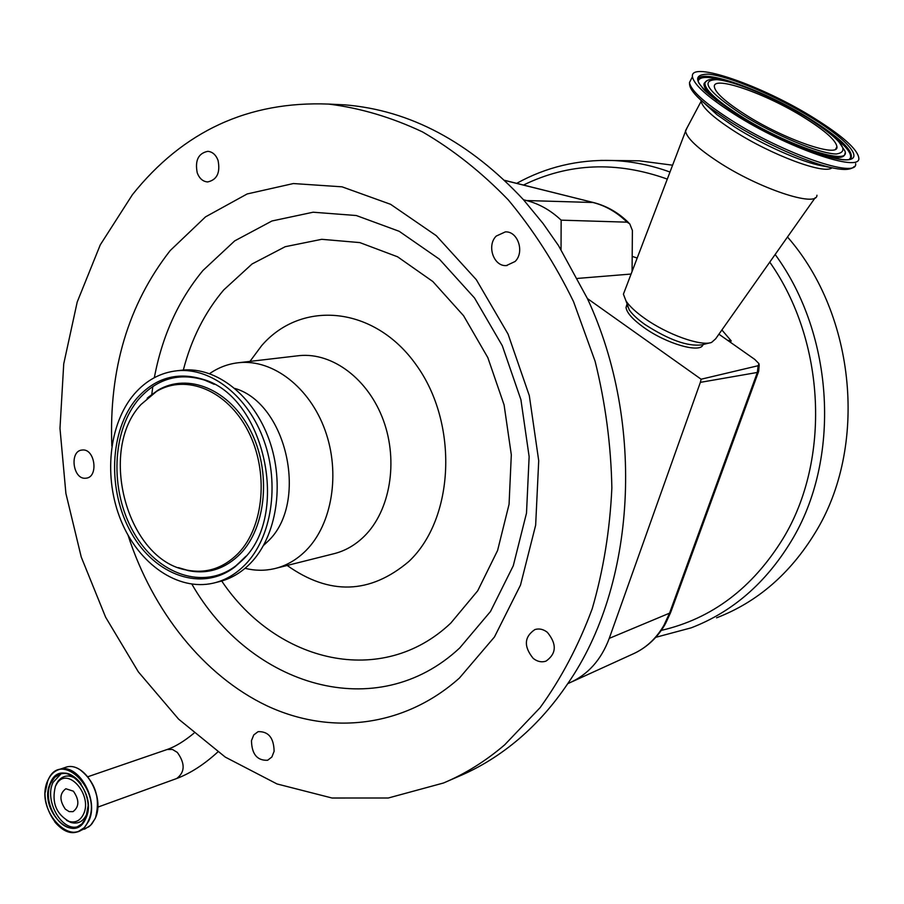 <?xml version="1.0" encoding="UTF-8"?>
<svg xmlns="http://www.w3.org/2000/svg" width="904" height="904" viewBox="0 0 904 904"><rect width="100%" height="100%" fill="white"/><g stroke="black" fill="none" stroke-linecap="round" stroke-linejoin="round"><path stroke-width="1.36" d="M83.439 814.301C80.173 820.753 75.371 823.126 69.02 821.408C56.014 813.905 51.483 802.187 55.426 786.243L57.099 783.316C67.958 766.253 92.999 795.396 83.439 814.301M73.394 791.192C79.45 799.983 79.326 806.797 73.021 811.645L69.156 811.622L65.359 809.182C59.314 800.345 59.483 793.531 65.845 788.74L73.394 791.192M448.463 780.841L458.497 776.468C480.058 767.406 500.33 754.784 519.314 738.591C537.304 723.177 553.463 704.849 567.78 683.616C635.738 585.803 645.806 423.818 587.385 298.523L558.593 245.718L543.123 223.582L523.529 199.784C469.425 141.826 409.885 110.186 344.921 104.864L331.542 104.22M504.647 744.862L540.151 707.606C561.214 678.463 578.56 645.546 592.188 608.844C603.364 570.447 609.917 530.139 611.861 487.934C611.036 445.276 605.454 403.082 595.126 361.34L573.543 301.642C555.214 264.024 533.462 230.113 508.285 199.897C481.572 172.268 452.994 149.612 422.541 131.927C391.5 117.294 360.221 108.017 328.694 104.084C248.623 100.898 183.196 131.103 132.413 194.699L100.254 244.894L77.213 302.004L63.732 363.871L59.98 428.372L65.902 493.448L81.247 557.045L105.61 617.183L138.346 671.864L178.608 719.143L225.288 757.111L277.008 783.949L332.039 798.017L388.324 797.995L443.502 783C465.176 773.892 485.55 761.179 504.647 744.862M533.19 658.383C537.326 661.638 541.575 662.553 545.971 661.152C556.525 653.694 556.988 644.089 547.361 632.325C543.338 629.207 539.202 628.28 534.942 629.546C524.15 636.834 523.563 646.45 533.19 658.383M251.47 740.681C251.787 754.196 257.177 760.716 267.64 760.264L271.867 757.01L274.115 751.326C273.833 737.879 268.499 731.313 258.103 731.652L253.764 734.918L251.47 740.681M82.558 449.989L81.88 450.056C69.337 451.062 72.84 479.335 85.36 478.25L86.242 478.171C98.717 477.018 95.033 448.734 82.558 449.989M218.033 160.324C215.864 154.776 212.463 151.77 207.818 151.33C198.326 153.296 194.812 160.494 197.253 172.913C199.434 178.551 202.903 181.557 207.637 181.941C217.005 179.885 220.474 172.675 218.033 160.324M515.077 261.505C524.885 252.216 517.89 231.028 505.325 231.899L496.239 236.068C486.442 245.538 493.697 266.736 506.376 265.573L515.077 261.505M128.018 535.168C152.55 611.047 203.626 675.65 266.951 705.809C330.209 735.438 403.975 727.539 459.435 678.034L494.465 636.958L520.501 585.091L535.654 525.179L538.716 460.712L529.315 395.647L508.037 334.051L476.306 279.675L436.282 235.684L390.584 204.304L342.028 186.823L293.382 183.546L247.165 193.953L205.536 216.858L170.201 250.566C128.255 304.275 108.796 369.442 111.847 446.067M245.052 568.322C254.883 570.763 264.601 570.887 274.228 568.718C286.093 565.938 296.715 559.836 306.083 550.434C332.197 524.184 340.582 473.108 325.09 430.293C309.733 387.409 273.132 359.329 239.379 362.628C229.13 363.623 219.615 367.013 210.835 372.798L209.615 373.634M263.55 545.428L267.844 541.383C308.863 503.336 287.291 403.715 234.95 388.449M215.525 582.594L218.418 581.871C230.362 579.091 241.052 572.876 250.476 563.248C276.692 536.4 284.975 483.922 269.189 439.864C253.538 395.715 216.553 366.775 182.608 370.109L179.636 370.459M245.334 564.503C271.573 537.586 279.844 484.939 264.024 440.734C248.34 396.438 211.299 367.397 177.308 370.73C160.55 372.516 146.188 380.301 134.233 394.087C108.604 424.044 103.327 477.753 121.091 520.817C138.719 563.926 177.715 591.306 213.231 583.17C225.198 580.379 235.899 574.153 245.334 564.503M242.464 560.107C290.681 515.404 264.68 396.664 203.219 379.397C177.444 371.476 155.352 377.748 136.933 398.223C109.35 430.202 107.124 490.68 131.351 533.021C155.217 575.667 202.123 592.323 234.927 566.887L242.464 560.107M141.013 404.495C97.44 450.7 127.306 560.254 186.812 570.085C206.135 573.87 223.243 568.333 238.136 553.474C264.228 526.727 268.996 471.334 248.08 431.005C227.446 390.438 186.269 373.578 156.595 391.364L141.013 404.495M523.529 199.784L526.512 200.541C539.225 203.818 550.762 210.361 561.147 220.158L561.045 249.549M572.311 681.616L632.009 654.406C645.366 648.62 655.999 638.936 663.909 625.353L669.536 613.161L757.349 372.448L700.374 382.358L609.251 638.382C601.183 659.931 587.826 674.813 569.204 683.029L567.78 683.616M718.906 334.197L754.738 359.385L758.976 363.668L758.151 365.713L701.131 379.217L700.374 382.358M587.385 298.523L701.131 379.217M632.077 271.449L632.393 230.452L629.738 223.83L627.048 222.169L561.147 220.158M631.082 274.048L577.611 278.409M627.15 304.038L626.02 307.428C626.732 312.727 632.63 319.383 643.716 327.395C666.316 343.814 700.736 353.656 703.007 344.65L703.12 344.514M709.821 342.865L701.707 344.865C687.763 346.684 668.836 339.893 644.947 324.502C637.512 319.225 632.28 314.332 629.229 309.823L626.958 303.495M815.182 197.75L715.652 338.819L711.572 342.424C701.029 346.571 667.084 334.457 644.608 318.332C635.828 312.106 629.659 306.354 626.076 301.077L623.41 294.195L624.743 290.681M816.945 195.241C817.126 207.931 758.411 188.394 717.753 161.545C697.707 148.324 686.972 138.222 685.548 131.238L687.232 127.374M814.538 118.39C842.731 136.063 857.478 149.25 858.8 157.94C861.535 173.602 786.616 147.804 733.799 113.859C707.685 97.056 693.899 84.682 692.441 76.727C689.492 60.105 762.795 85.812 814.538 118.39M804.605 117.836C825.182 130.775 835.963 140.414 836.946 146.742C838.98 158.358 783.971 139.385 745.133 114.492C725.686 102.028 715.426 92.829 714.375 86.897C712.216 74.761 766.355 93.688 804.605 117.836M629.805 160.709L639.286 160.822L672.599 165.195M787.497 236.995C856.156 315.315 868.055 447.503 815.114 532.874C790.006 573.893 757.156 602.211 716.567 617.827M727.765 340.333L731.189 340.853L729.438 341.497M217.796 751.992C204.123 764.501 190.416 773.338 176.675 778.525C185.06 772.208 185.286 763.507 177.331 752.41L172.393 749.427L167.172 749.495M80.625 770.197C95.361 782.333 100.378 797.938 95.7 817.024M64.805 767.609L65.212 767.473C83.959 759.891 105.949 797.543 94.92 818.9L91.959 823.77L88.954 826.742L78.693 831.364M47.912 780.344C50.421 774.784 54.082 771.202 58.918 769.575C77.676 761.982 99.7 799.791 88.682 821.205L84.275 827.691L78.32 831.499C70.049 833.94 62.195 830.731 54.771 821.872M47.878 780.627C60.319 748.489 103.259 790.751 88.23 821.081C74.998 852.743 33.335 810.21 47.878 780.627M50.319 783.079C61.28 754.896 98.886 791.994 85.722 818.572C74.151 846.381 37.539 809.069 50.319 783.079M85.665 818.47L81.891 823.928L76.829 827.137C60.534 834.132 41.494 801.724 50.771 783.203L54.726 777.327L60.172 773.993C67.653 772.061 74.625 775.349 81.066 783.847M88.129 805.826L85.756 818.267M78.083 826.618C61.834 832.098 44.025 800.424 53.02 782.435L61.133 773.722M87.677 811.329L86.468 814.786C82.942 821.759 77.733 824.324 70.862 822.459L66.749 820.459M55.845 785.248L57.969 781.293C63.325 774.796 69.845 774.287 77.529 779.768M45.302 792.209L47.822 780.547M191.874 584.154C250.487 686.407 376.719 725.55 459.718 647.953L490.488 611.499L513.28 565.746L526.501 513.122L529.134 456.633L520.907 399.67L502.296 345.712L474.521 297.981L439.412 259.177L399.195 231.3L356.3 215.525L313.146 212.214L271.957 220.983L234.701 240.882L202.948 270.488C178.382 300.252 162.178 335.983 154.335 377.68M152.855 386.46L151.77 394.381M221.717 581.012C276.556 662.79 382.008 688.396 450.813 623.071L477.719 590.787L497.584 550.491L509.065 504.285L511.314 454.802L504.093 404.924L487.844 357.656L463.582 315.733L432.858 281.539L397.579 256.792L359.837 242.6L321.722 239.311L285.223 246.702L252.069 263.979L223.717 289.947C204.79 312.366 191.332 339.056 183.331 370.041M287.167 565.463C329.576 595.51 370.131 594.188 408.834 561.497C454.475 518.67 458.746 423.761 416.36 365.114C374.618 305.801 301.552 299.439 261.674 345.622L249.967 361.397M276.5 568.141L332.988 553.949C344.673 551.203 355.125 545.281 364.368 536.174C390.11 510.771 398.506 461.616 383.443 420.484C368.516 379.273 332.672 352.345 299.45 355.611L296.546 355.95M213.287 383.838L204.7 380.155C179.184 372.312 157.307 378.516 139.069 398.766C111.746 430.406 109.531 490.262 133.521 532.162C157.16 574.368 203.592 590.809 236.068 565.633L244.905 557.452M179.331 567.961L188.394 570.661C207.92 574.492 225.198 568.91 240.249 553.903C266.612 526.908 271.449 470.961 250.318 430.236C229.458 389.285 187.851 372.278 157.895 390.245L148.312 397.24M627.048 222.169C616.98 212.27 605.624 205.716 592.967 202.496L526.512 200.541M628.766 222.847C618.641 212.79 606.968 206.044 593.781 202.62L504.726 180.438M758.456 371.917L671.062 611.398L669.536 613.161L609.251 638.382M758.151 365.713L757.349 372.448L758.682 371.307L759.202 364.775M831.917 167.771C825.092 175.026 771.123 154.991 733.845 130.888C712.962 117.35 701.99 107.293 700.95 100.717L700.95 100.242M854.246 166.472C851.353 169.715 844.686 170.302 834.245 168.234L821.781 165.794C801.452 162.065 762.354 144.674 734.5 126.865L716.962 114.672L704.51 103.35M834.245 168.234C810.255 163.839 763.518 143.047 730.353 121.859L709.504 107.395C699.425 99.508 693.176 93.112 690.78 88.208M855.636 163.635C858.269 179.455 783.372 153.827 730.681 119.825C704.623 102.999 690.882 90.581 689.469 82.546L691.47 78.625M812.493 118.277C848.28 140.278 865.207 160.189 845.715 159.861C826.798 159.884 773.937 137.894 736.184 113.994C697.007 87.643 687.695 74.365 708.261 74.162C729.438 76.038 776.943 96.265 812.493 118.277M736.353 114.028C716.058 100.333 704.713 91.519 702.306 87.598L698.758 82.931C690.306 64.127 760.931 87.835 810.956 119.452C839.217 137.272 852.653 149.917 851.263 157.364L849.749 158.889M834.019 136.741C846.528 146.742 851.975 153.861 850.348 158.098L849.794 158.867M698.272 80.851C699.911 76.286 708.939 76.309 725.358 80.908M716.815 100.593C707.335 92.57 703.109 86.829 704.148 83.349L705.945 81.416M807.95 118.074C824.154 127.859 837.488 139.419 838.008 140.482L844.822 150.844C852.223 167.138 786.751 145.657 739.901 115.542C715.64 99.881 704.013 88.897 705.018 82.603L707.109 80.546M844.946 153.352C844.878 158.223 837.454 158.799 822.663 155.07M807.769 118.006C841.398 139.804 850.901 151.793 836.29 153.985C819.736 153.895 774.197 134.911 741.585 114.288C707.617 91.507 699.436 79.959 717.053 79.642C735.302 81.168 776.807 98.819 807.769 118.006M661.276 630.393C711.934 618.709 752.557 588.052 783.146 538.4C830.844 459.944 825.646 341.35 769.756 262.126M667.299 179.094C616.641 160.98 568.706 162.969 523.472 185.049M632.19 256.386L637.196 258.047M721.889 329.971L731.189 340.853L730.443 342.198M600.527 160.403L612.223 160.483C631.636 161.251 650.891 165.093 669.988 172.031M775.157 254.487C834.652 335.678 841.025 459.707 791.181 541.236C765.722 583.114 732.409 611.974 691.255 627.817L655.75 637.32M632.698 269.81L632.088 269.607M176.675 778.525L97.734 807.159M193.897 733.257C184.179 741.246 175.342 746.647 167.364 749.427L87.925 776.717M78.32 831.499C59.189 839.692 37.064 802.074 47.81 780.457C50.319 774.852 54.025 771.225 58.918 769.575L65.212 767.473C84.095 759.891 106.005 797.407 95.033 818.787M60.172 773.993C75.913 767.315 95.225 799.95 85.643 818.38L81.868 823.928L77.145 827.024M66.534 820.346L69.02 821.408M57.099 783.316L57.969 781.293L56.229 784.276M94.999 818.843L90.581 825.341L84.58 829.171M344.921 104.864L328.694 104.084M507.087 265.527L506.376 265.573M295.958 356.018L239.379 362.628M209.886 373.725L210.835 372.798M182.608 370.109L177.308 370.73M245.967 556.209L234.927 566.887M178.416 567.633L186.812 570.085M156.595 391.364L147.171 398.223M203.219 379.397L214.214 384.336M664.971 624.607C657.773 636.958 648.089 646.281 635.907 652.586M593.555 202.564L504.613 180.337M665.446 623.771L670.745 612.279M692.441 76.727L689.469 82.546C689.673 86.4 689.063 90.908 709.504 107.395L716.962 114.672L704.069 102.988M701.459 100.694L685.514 130.718M849.534 158.968L851.263 157.364C851.715 167.59 782.322 144.346 736.421 114.073M705.753 81.62L705.018 82.603C711.651 70.614 766.637 92.999 807.905 118.051M627.579 306.761L627.851 306.004M836.946 146.742L835.68 149.047M623.41 294.195L685.548 131.238M629.229 309.823L626.076 301.077M626.02 307.428L626.958 304.275M639.286 160.822L612.223 160.483C577.871 159.477 546.027 167.093 516.681 183.354"/></g></svg>
